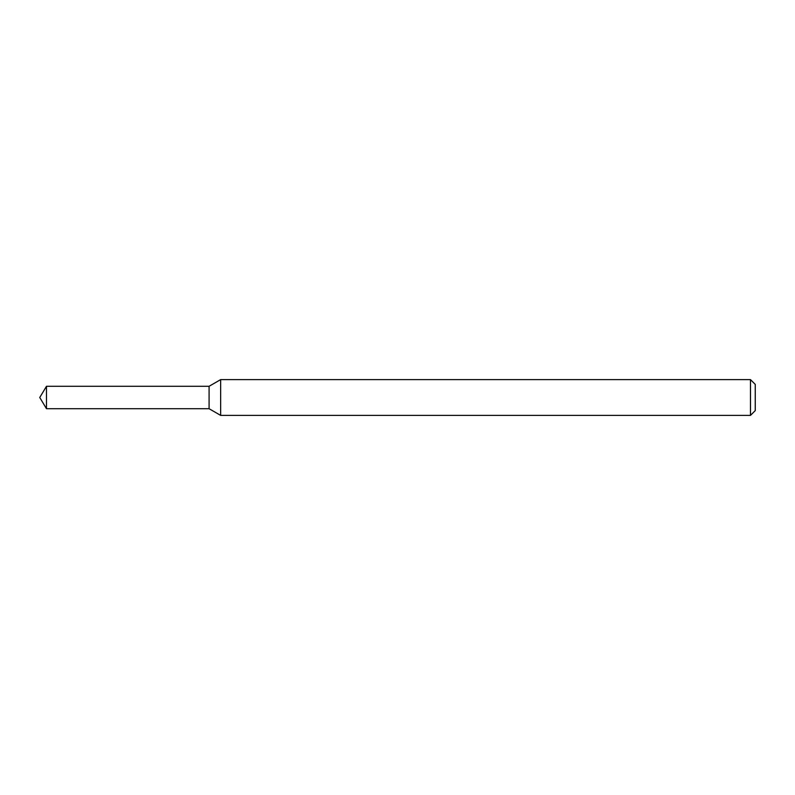 <?xml version="1.0" encoding="UTF-8"?>
<svg xmlns="http://www.w3.org/2000/svg" width="795" height="795" viewBox="0 0 795 795"><rect width="100%" height="100%" fill="white"/><g stroke="black" fill="none" stroke-linecap="round" stroke-linejoin="round"><path stroke-width="1.19" d="M46.488 386.291L209.085 386.291L209.085 408.709L209.085 386.291L220.652 379.613L220.652 415.387L209.085 408.709L46.488 408.709L46.488 386.291L39.75 397.5L46.488 408.709M750.48 415.387L750.48 379.613L755.25 384.382L755.25 410.618L750.48 415.387L220.652 415.387M750.48 379.613L220.652 379.613"/></g></svg>
